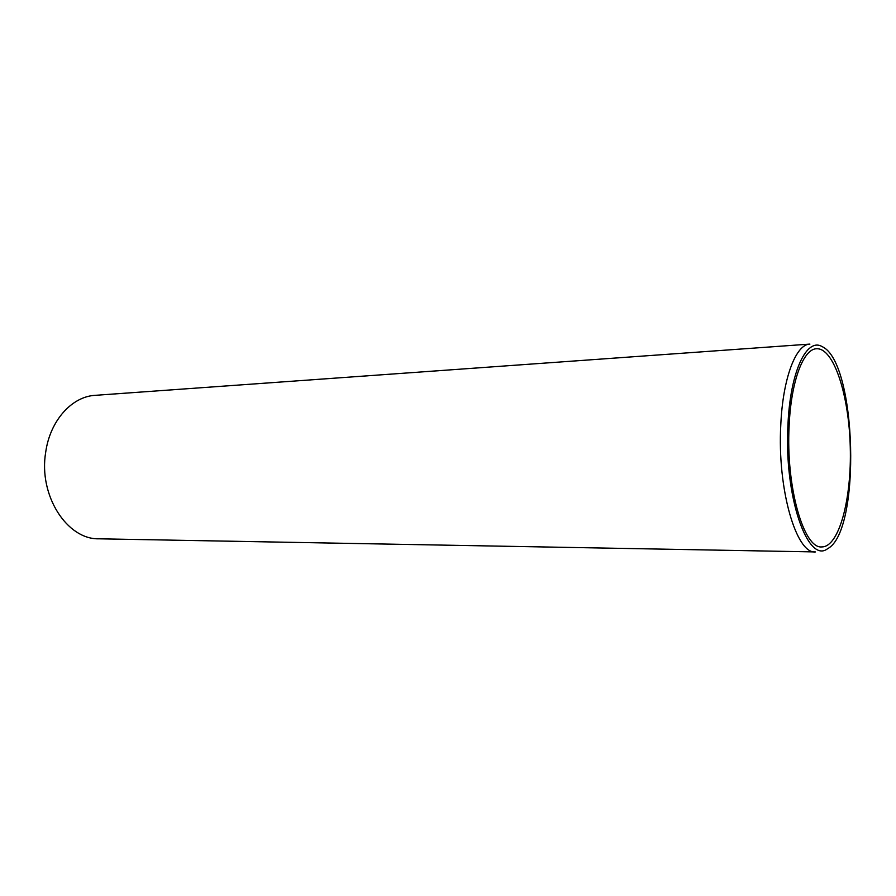 <?xml version="1.0" encoding="UTF-8"?>
<svg xmlns="http://www.w3.org/2000/svg" width="896" height="896" viewBox="0 0 896 896"><rect width="100%" height="100%" fill="white"/><g stroke="black" fill="none" stroke-linecap="round" stroke-linejoin="round"><path stroke-width="1.34" d="M780.786 424.939C777.168 488.891 796.298 554.266 815.438 551.936L99.042 538.81C67.122 539.818 38.36 495.499 45.696 452.234C50.075 420.504 71.949 396.48 95.222 395.326L809.906 344.086C795.917 344.232 782.813 378.157 780.786 424.939M787.942 425.085C790.138 371.582 806.758 337.053 822.248 346.685C856.867 362.118 861.381 531.429 827.624 548.688C807.789 564.446 783.91 496.283 787.942 425.085M789.13 425.891C785.758 486.808 803.768 549.147 821.822 546.918C839.126 547.042 851.782 498.792 850.259 447.014C849.027 395.226 833.818 347.715 816.547 348.757C803.342 348.858 791.011 381.293 789.13 425.891"/></g></svg>
